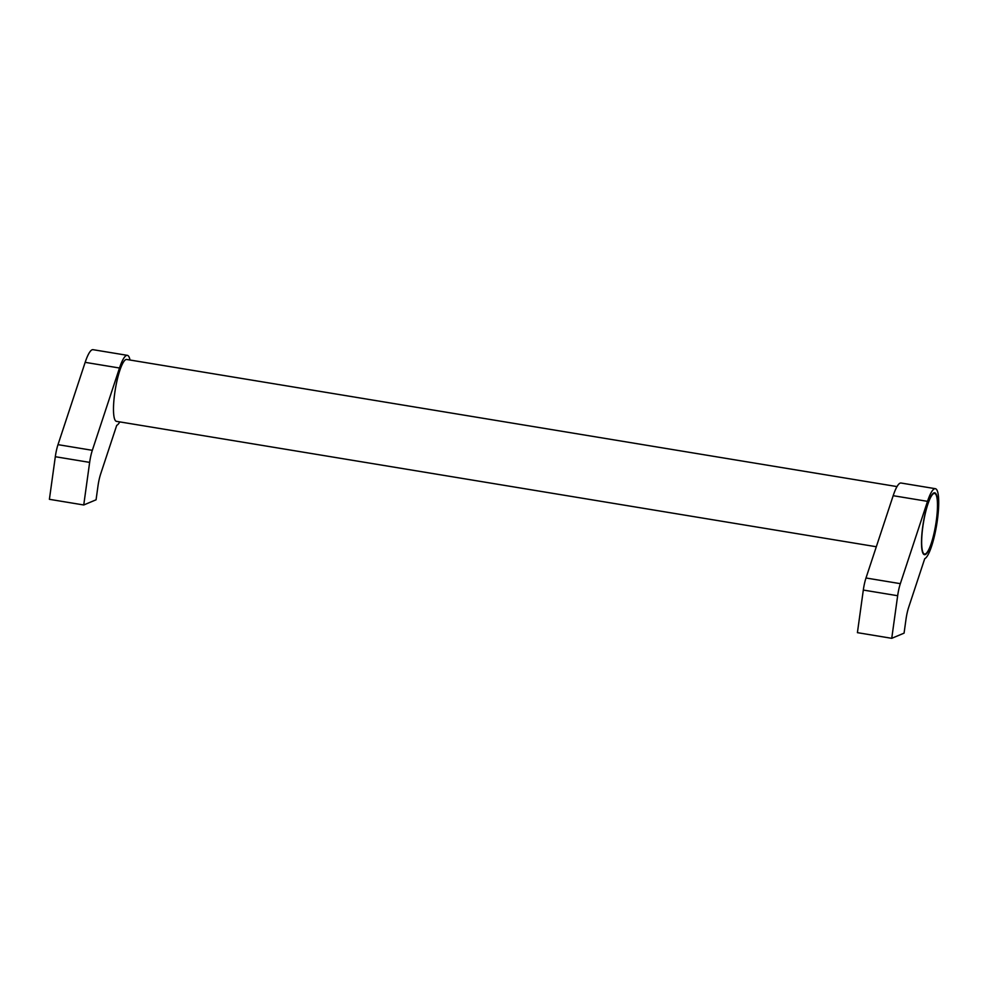 <?xml version="1.0" encoding="UTF-8"?>
<svg xmlns="http://www.w3.org/2000/svg" width="988" height="988" viewBox="0 0 988 988"><rect width="100%" height="100%" fill="white"/><g stroke="black" fill="none" stroke-linecap="round" stroke-linejoin="round"><path stroke-width="1.48" d="M897.005 486.59L126.674 359.471A31.357 6.336 99.4 0 0 114.719 393.286A31.357 6.336 99.4 0 0 116.461 421.345L876.319 546.747M935.364 488.69L901.019 483.021A35.543 7.188 99.4 0 0 893.177 495.692L927.51 501.348A35.543 7.188 -80.6 0 1 935.364 488.69A35.543 7.188 -80.6 0 1 937.328 520.491A35.543 7.188 -80.6 0 1 924.731 558.689L908.664 607.336A16.722 3.384 99.4 0 0 905.984 619.402L904.069 633.147L891.744 638.322L897.66 595.727A16.722 3.384 -80.6 0 1 900.34 583.661L927.51 501.348M922.73 526.629A31.357 6.336 -80.6 0 1 934.673 492.814A31.357 6.336 -80.6 0 1 936.426 520.874A31.357 6.336 -80.6 0 1 924.472 554.688A31.357 6.336 -80.6 0 1 922.73 526.629M127.353 355.347L93.008 349.678A35.543 7.188 99.4 0 0 85.166 362.349L119.499 368.018A35.543 7.188 -80.6 0 1 127.353 355.347A35.543 7.188 -80.6 0 1 130.008 360.027M936.278 520.935A30.727 6.212 99.4 0 0 934.574 493.432A30.727 6.212 99.4 0 0 922.866 526.567A30.727 6.212 99.4 0 0 924.57 554.07A30.727 6.212 99.4 0 0 936.278 520.935M119.795 421.901A35.543 7.188 -80.6 0 1 116.72 425.346L100.653 473.993A16.722 3.384 99.4 0 0 97.973 486.071L96.071 499.805L83.745 504.979L89.649 462.384A16.722 3.384 -80.6 0 1 92.329 450.318L119.499 368.018M85.166 362.349L57.996 444.649A16.722 3.384 99.4 0 0 55.316 456.715L49.4 499.311L83.745 504.979M893.177 495.692L865.994 577.992A16.722 3.384 99.4 0 0 863.314 590.058L857.411 632.653L891.744 638.322M55.316 456.715L89.649 462.384M57.996 444.649L92.329 450.318M863.314 590.058L897.66 595.727M865.994 577.992L900.34 583.661M934.574 493.432L933.327 493.222M924.57 554.07L923.323 553.86"/></g></svg>
